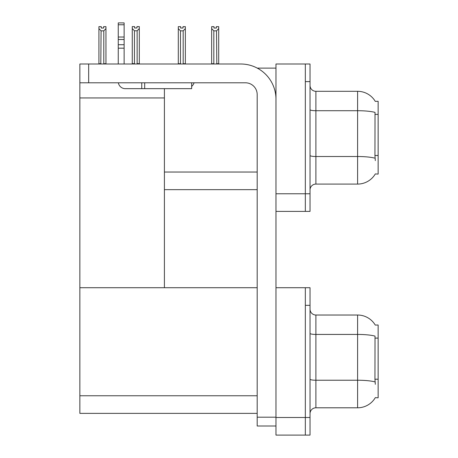 <?xml version="1.0" encoding="UTF-8"?>
<svg xmlns="http://www.w3.org/2000/svg" width="458" height="458" viewBox="0 0 458 458"><rect width="100%" height="100%" fill="white"/><g stroke="black" fill="none" stroke-linecap="round" stroke-linejoin="round"><path stroke-width="0.69" d="M257.259 68.11L275.974 68.11M305.331 287.716L305.331 435.1L310.032 435.1L310.032 287.716L275.974 287.716L275.974 64L305.331 64L305.331 211.384L275.974 211.384L275.974 193.768L305.331 193.768L305.331 211.384L310.032 211.384L310.032 193.768L305.331 193.768L305.331 81.616L310.032 81.616L310.032 193.768M164.411 189.658L257.184 189.658M375.262 101.361A20.553 20.553 0 0 0 357.595 91.308A20.553 20.553 0 0 1 375.262 101.361L378.142 101.287L378.142 174.097L375.32 173.925A20.553 20.553 0 0 1 357.595 184.082A20.553 20.553 0 0 0 375.216 174.097M164.411 97.943L164.411 287.716L79.858 287.716L79.858 97.943L164.411 97.943L164.411 88.663M79.858 97.943L79.858 64L88.663 64L88.663 82.795L245.442 82.795A11.742 11.742 0 0 1 257.184 94.537L257.184 417.192L275.974 417.192M275.974 211.384L275.974 435.1L305.331 435.1L305.331 305.331L310.032 305.331M164.411 287.716L257.184 287.716M79.858 287.716L79.858 413.374L257.184 413.374M375.262 325.077A20.553 20.553 0 0 0 357.595 315.024A20.553 20.553 0 0 1 375.262 325.077L378.142 325.003L378.142 397.813L375.32 397.641A20.553 20.553 0 0 1 357.595 407.797A20.553 20.553 0 0 0 375.216 397.813M310.032 189.95A5.874 5.874 0 0 1 315.9 184.082L357.595 184.082L357.595 91.308A20.553 20.553 0 0 1 375.216 101.287A20.553 20.553 0 0 0 357.595 91.308L315.9 91.308A5.874 5.874 0 0 1 310.032 85.434A5.874 5.874 0 0 0 315.9 91.308L315.9 184.082M375.32 160.592L374.942 155.491L375.028 112.393A20.553 3.567 180 0 0 357.595 110.716L315.9 110.716A5.874 1.019 -0 0 1 310.032 109.697M305.331 64L310.032 64L310.032 81.616M310.032 413.666A5.874 5.874 0 0 1 315.9 407.797L357.595 407.797L357.595 315.024L315.9 315.024A5.874 5.874 0 0 1 310.032 309.15A5.874 5.874 0 0 0 315.9 315.024L315.9 407.797M375.32 384.308L374.942 379.207L375.028 336.109A20.553 3.567 180 0 0 357.595 334.432L315.9 334.432A5.874 1.019 -0 0 1 310.032 333.413M216.811 64L216.525 30.852L213.829 30.852L211.653 28.614L211.653 26.656L214.001 26.656L214.001 28.053L216.348 28.053L214.001 28.053M216.348 28.053L216.348 26.656L218.701 26.656L218.701 28.614L216.525 30.852M216.525 63.708L218.701 63.708L218.701 64L218.701 28.614M213.829 30.852L213.829 63.708L213.537 64M213.829 63.708L211.653 63.708L211.653 28.614L211.653 64M183 28.053L180.647 28.053L183 28.053L183 26.656L185.347 26.656L185.347 28.614L183.171 30.852L180.475 30.852L180.475 63.708L178.299 63.708L178.299 28.614L180.475 30.852M178.299 28.614L178.299 26.656L180.647 26.656L180.647 28.053M180.475 63.708L180.183 64M185.347 28.614L185.347 63.708L183.171 63.708L183.171 30.852M183.463 64L183.171 63.708M185.347 63.708L185.347 64M211.653 28.614L211.653 63.708M137.137 30.789L134.44 30.789L132.265 28.551L132.265 26.598L134.612 26.598L134.612 27.99L136.965 27.99L136.965 26.598L139.312 26.598L139.312 28.551L137.137 30.789L137.137 63.651L139.312 63.651L139.312 64M139.312 63.651L139.312 28.551M134.44 30.789L134.44 63.651L132.265 63.651L132.265 64M134.44 63.651L134.097 64M132.265 28.551L132.265 63.651M136.965 27.99L134.612 27.99M103.611 28.053L101.264 28.053L103.611 28.053L103.611 26.656L105.958 26.656L105.958 63.708L103.789 63.708L103.789 30.852L101.086 30.852L100.8 64M101.086 63.708L98.917 63.708L98.917 64L98.917 26.656L101.264 26.656L101.264 28.053M105.958 28.614L103.789 30.852M101.086 30.852L98.917 28.614M105.958 63.708L105.958 64M275.974 425.997L257.184 425.997L257.184 417.192M275.974 99.231A35.232 35.232 0 0 0 240.742 64L88.663 64M88.663 82.795L79.858 82.795M191.656 82.795L191.656 88.663L125.303 88.663A7.047 7.047 0 0 1 118.359 82.795M144.682 88.663L144.682 82.795M118.256 64L118.256 48.176L124.129 48.176L124.129 64M141.745 82.795L141.745 88.663L125.303 88.663M118.256 48.176L118.256 44.729L124.129 44.729L124.129 48.176M124.129 24.772L118.256 24.772L118.256 22.9L124.129 22.9L124.129 39.502L118.256 39.502L118.256 44.729M118.256 39.502L118.256 24.772M124.129 39.502L124.129 44.729M124.129 37.029L118.256 37.029M191.656 86.419A8.805 8.805 0 0 0 194.089 82.795M164.411 172.042L257.184 172.042M378.142 114.391L374.942 114.391M378.142 155.491L374.942 155.491M275.974 417.484L310.032 417.484M79.858 395.758L257.184 395.758M378.142 338.107L374.942 338.107M378.142 379.207L374.942 379.207M375.091 158.21A20.553 3.567 180 0 0 357.595 156.516L315.9 156.516A5.874 1.019 0 0 1 310.032 155.497M375.091 381.926A20.553 3.567 180 0 0 357.595 380.232L315.9 380.232A5.874 1.019 0 0 1 310.032 379.213"/></g></svg>
